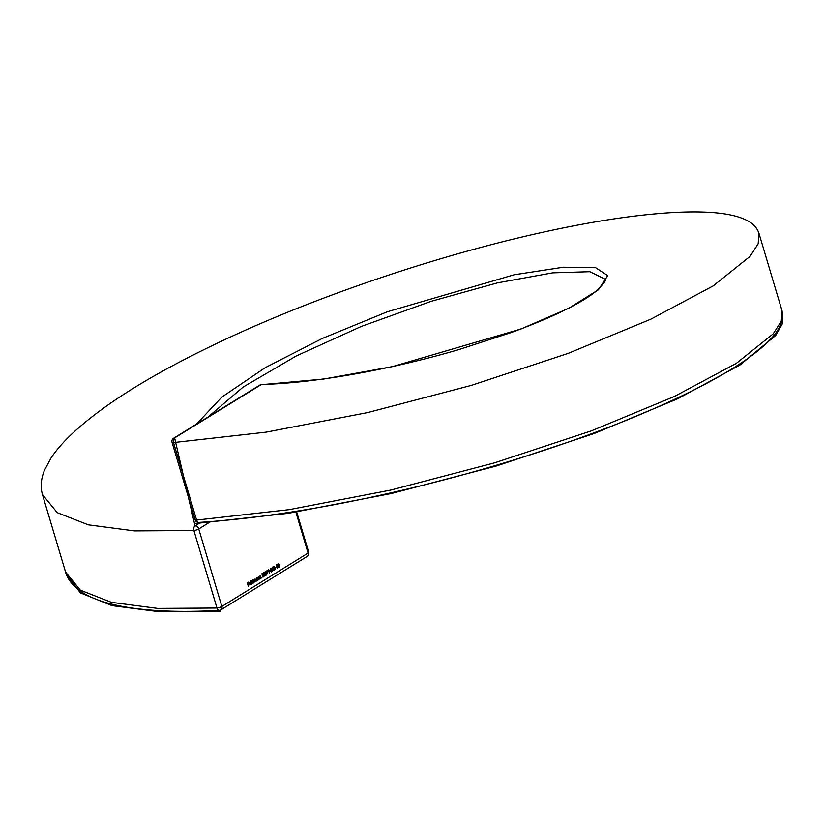 <?xml version="1.0" encoding="UTF-8"?>
<svg xmlns="http://www.w3.org/2000/svg" width="824" height="824" viewBox="0 0 824 824"><rect width="100%" height="100%" fill="white"/><g stroke="black" fill="none" stroke-linecap="round" stroke-linejoin="round"><path stroke-width="1.24" d="M276.308 565.243L276.699 564.595L277.513 568.076L276.308 565.243M274.722 569.703L273.898 568.313L274.042 566.129L275.267 567.468L274.917 569.734M270.674 568.416L270.653 569.549L270.983 568.014L271.889 568.642L271.601 571.32L272.651 571.084L271.271 571.928L271.724 568.776L271.075 568.364L271.724 568.776M270.983 568.014L271.673 568.663M269.417 571.382L269.242 573.288L269.201 571.495L268.078 571.032L268.418 569.6L269.355 570.249L269.417 571.382L268.315 571.495M268.583 571.691L268.078 571.032M268.418 569.6L269.139 570.27M265.009 571.908L264.957 572.762L265.307 571.526L266.162 572.031L266.358 575.07L265.38 574.493L266.255 574.719L266.564 573.689L265.719 573.37L265.41 571.866L265.977 572.144M265.307 571.526L265.946 572.062M265.894 575.121L265.38 574.493M266.564 573.689L265.719 573.37M262.588 574.689L263.556 575.399L263.196 577.016L262.3 576.45L263.103 576.666L263.371 575.492L262.259 575.502L261.97 573.689L262.805 573.174L262.217 573.947L262.372 574.905L262.805 574.616M262.805 577.068L262.3 576.45M262.485 576.337L263.103 576.666M263.371 575.492L262.197 575.101M258.448 576.893L259.745 579.056L258.499 577.212L258.448 579.859L257.706 577.397L258.623 576.821M259.024 577.459L258.149 577.253M254.853 579.107L256.099 581.301L254.915 579.426L254.904 582.043L253.895 580.055L253.895 582.671L253.153 580.209L254.482 580.044L255.007 579.056M255.522 580.086L254.585 579.468M254.534 580.796L253.555 580.096M251.361 584.226L250.517 580.663L251.361 584.226M248.271 586.142L247.262 582.774L248.251 582.166L247.55 583.011L247.859 584.041L248.766 583.897L247.962 584.391L248.271 586.142M210.687 521.582L198.738 528.967L221.841 606.464A3.605 0.803 -16.6 0 1 216.98 608.019L193.877 530.522L134.487 530.903L88.333 524.847L57.206 512.641L42.457 494.554L65.559 572.041L80.309 590.139L111.436 602.344L157.59 608.4L216.98 608.019A3.605 2.235 86.8 0 0 219.236 610.368A3.605 3.605 0 0 0 220.935 609.832A3.605 2.709 -121.7 0 0 221.841 606.464L308.083 553.069A3.605 2.709 58.2 0 1 307.177 556.427L307.177 556.427A3.605 3.605 0 0 0 308.732 552.327L296.475 511.22M249.775 585.009L249.075 583.217L250.259 582.516L250.681 583.279L249.353 584.092L250.166 584.669L250.764 583.856L250.022 585.05M249.518 582.403L250.259 582.516L249.291 582.62M249.147 584.113L250.166 584.669M252.206 583.516L251.547 582.661L251.948 580.91L252.7 581.054L252.443 579.468L253.473 582.929L252.453 583.546M256.758 580.693L256.099 579.839L257.294 577.655L258.025 580.117L257.006 580.735M256.501 578.098L257.243 578.221L256.254 578.324M260.157 575.832L261.466 577.995L260.219 576.151L260.157 578.798L259.426 576.337L260.343 575.76M260.745 576.398L259.859 576.192M264.38 573.02L265.235 575.327L264.803 576.028L263.804 575.42L263.762 572.484L264.597 572.999L263.762 572.484M264.288 576.089L263.804 575.42M266.626 571.217L267.017 570.569L267.841 574.05L266.626 571.217M270.004 571.382L270.674 570.558L270.004 571.382M272.6 570.187L272.95 566.799L273.98 570.26L273.568 569.59L272.6 570.187M275.618 567.911L276.298 567.087L275.618 567.911M277.853 563.976L277.843 565.11L278.162 563.575L279.079 564.203L278.79 566.881L279.83 566.644L278.45 567.489L278.903 564.337L278.255 563.935L278.903 564.337M278.162 563.575L278.862 564.224M758.935 233.264L758.162 243.78L750.128 256.305L713.244 285.856L651.022 319.094L568.22 353.362L471.225 385.416L367.751 412.556L266.183 432.137L173.504 442.57L196.606 520.068L289.276 509.634L390.864 490.043L494.338 462.913L591.333 430.859L674.135 396.591L736.347 363.343L773.231 333.802L781.265 321.267L782.038 310.761L758.935 233.264C756.978 227.671 753.002 223.407 746.987 220.461C737.933 215.785 724.574 213.035 706.941 212.211C691.212 211.449 672.466 212.149 650.692 214.302C614.426 217.845 572.515 225.189 524.981 236.323C423.721 260.024 305.076 300.647 212.953 345.277C151.997 374.57 106.111 403.08 75.293 430.787C64.859 440.253 56.774 449.338 51.026 458.02L44.455 470.308C40.943 478.991 40.283 487.066 42.457 494.544M196.514 424.113L221.872 397.065L265.307 367.628L322.431 338.396L387.352 311.76L514.145 274.773L563.379 267.223L595.577 267.656L607.71 275.618L598.451 289.76L568.581 308.361L520.964 329.003L392.255 366.67L323.688 379.061L260.992 384.726L174.616 437.935L195.041 525.887L200.871 522.282M261.682 384.499A3.605 3.605 0 0 0 259.91 385.035L259.91 385.035A3.605 2.709 58.4 0 1 260.992 384.726A3.605 2.142 88 0 1 261.682 384.499L261.682 384.499C318.095 382.851 393.769 368.719 458.824 349.603L511.065 332.597C537.289 322.977 558.61 313.717 575.018 304.818C584.7 299.534 592.096 294.693 597.215 290.306C610.718 276.298 603.189 280.551 605.074 279.14L589.84 271.693L552.626 272.847L497.449 282.869L431.302 301.275L361.54 326.335L296.321 355.937L243.101 387.084L208.153 416.934M198.842 522.416A3.605 3.605 0 0 1 195.154 519.841A3.605 0.803 -16.6 0 0 196.606 520.068A3.605 2.184 86.4 0 0 198.842 522.416L198.842 522.416C241.556 519.666 288.441 513.424 339.509 503.67C395.963 492.721 451.985 478.785 507.574 461.883C550.144 448.936 589.418 435.196 625.406 420.652C667.069 403.76 701.245 387.332 727.922 371.356C747.625 359.511 762.107 348.49 771.377 338.283C780.4 329.291 783.336 317.498 782.666 317.188L782.038 310.761M65.559 572.041C67.156 578.067 71.286 583.825 77.93 589.304C87.602 596.823 101.743 602.406 120.386 606.052C146.342 611.13 179.292 612.562 219.236 610.368L219.236 610.368A3.605 2.235 86.8 0 0 219.936 610.141M174.616 437.935A3.605 2.709 -121.7 0 0 173.617 438.244L173.617 438.244A3.605 3.605 0 0 0 172.051 442.344A3.605 0.803 -16.6 0 0 173.504 442.57A3.605 2.184 86.4 0 1 174.616 437.935L174.616 437.935M195.041 525.887A3.605 2.235 86.8 0 0 193.877 530.522A3.605 0.803 -16.6 0 0 198.738 528.967A3.605 2.709 58.3 0 0 195.041 525.887M247.56 582.599L248.354 582.506M247.972 583.979L248.766 583.897M249.981 583.351L250.681 583.279M249.281 583.783L250.403 583.083L249.62 582.702L249.075 583.804M249.219 582.743L250.403 583.083M252.927 581.816L252.041 581.208L251.722 582.547L252.618 583.155L252.927 581.816L251.639 581.25M251.516 582.568L252.618 583.155M257.479 579.004L256.594 578.396L256.285 579.736L257.17 580.343L257.479 579.004L256.192 578.438M256.079 579.756L257.17 580.343M262.104 573.607L262.908 573.525M264.411 573.102L263.855 572.835L263.608 573.607L264.185 573.906L264.411 573.102L263.453 572.876M263.402 573.628L264.185 573.906M264.998 574.658L264.288 574.256L263.989 575.317L264.7 575.688L264.998 574.658L263.907 574.287M263.783 575.337L264.7 575.688M265.647 573.113L266.43 573.03M268.397 571.578L269.201 571.495M268.047 570.929L268.933 571.279L268.511 569.951L268.253 570.908L268.933 571.279M268.109 570.002L269.17 570.342M269.984 570.991L270.777 570.908M271.848 571.166L272.651 571.084M273.177 569.425L273.98 569.332M272.95 569.569L273.743 569.477M272.651 569.693L273.568 569.59M272.857 569.621L273.465 569.25L273.022 567.788L272.651 569.641M274.155 566.469L274.073 568.199L275 569.322L275.092 567.582L274.155 566.469M274.371 569.415L275 569.322M275.607 567.52L276.401 567.427M279.037 566.727L279.83 566.644M194.732 523.611L288.06 513.352L391.421 493.504L496.264 466.024L594.361 433.455L677.771 398.754L739.87 365.063L775.724 335.44L782.8 323.029L782.481 312.615M66.208 573.967L80.361 592.858L112.013 605.64L159.743 611.789L220.853 611.223M308.732 552.327A3.605 0.803 -16.6 0 1 308.083 553.069L295.651 511.354M195.154 519.841L172.051 442.344M259.91 385.035L173.617 438.244M220.935 609.832L307.177 556.427M249.816 582.63L249.25 582.692M252.432 583.217L251.876 583.279M256.789 578.324L256.223 578.386M256.985 580.405L256.429 580.467M262.846 574.987L262.187 575.049M264.03 572.762L263.474 572.824M264.463 574.194L263.927 574.246M265.575 571.815L265.029 571.866M268.758 571.341L268.243 571.403M268.665 569.899L268.13 569.951M271.22 568.313L270.694 568.375M278.409 563.874L277.873 563.935"/></g></svg>
